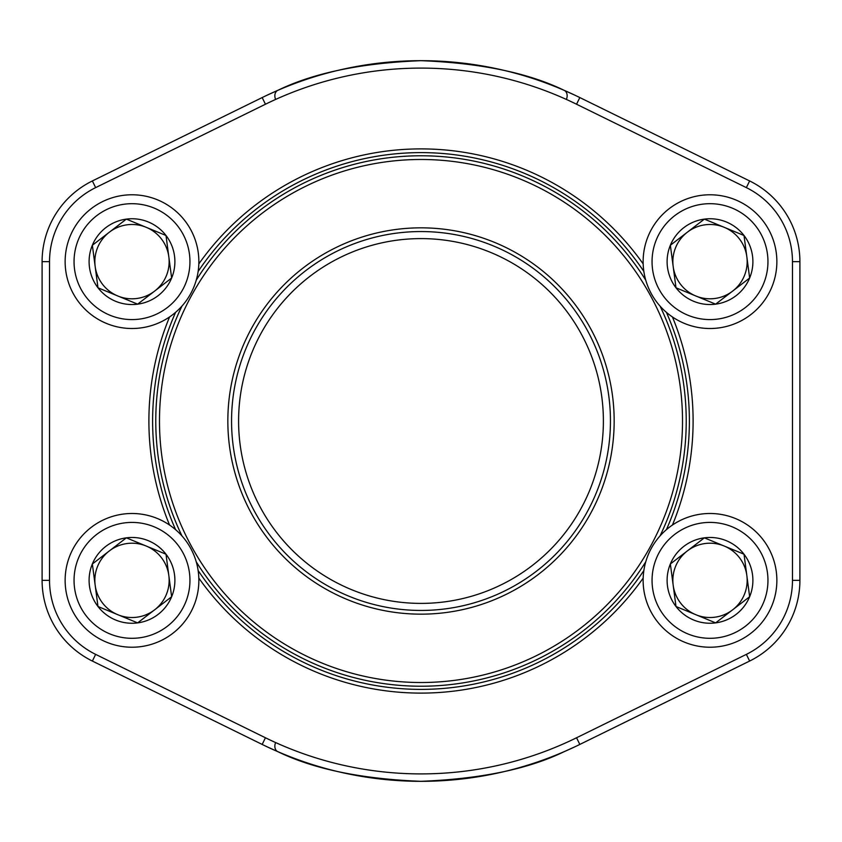 <?xml version="1.0" encoding="UTF-8"?>
<svg xmlns="http://www.w3.org/2000/svg" width="842" height="842" viewBox="0 0 842 842"><rect width="100%" height="100%" fill="white"/><g stroke="black" fill="none" stroke-linecap="round" stroke-linejoin="round"><path stroke-width="1.26" d="M676 606.503A42.889 42.889 0 0 1 704.365 537.838A42.889 42.889 0 0 1 749.643 596.736A42.889 42.889 0 0 1 676 606.503L670.358 563.982L704.365 537.838L744.012 554.215L749.643 596.736L715.637 622.88L676 606.503L670.358 563.982L704.365 537.838L744.012 554.215L749.643 596.736L715.637 622.88L676 606.503M687.367 550.91A37.143 37.143 0 0 1 744.339 594.547A37.143 37.143 0 0 1 673.179 585.243A37.143 37.143 0 0 1 687.367 550.91M648.203 554.825A66.865 66.865 0 0 1 763.01 539.606A66.865 66.865 0 0 1 718.794 646.645A66.865 66.865 0 0 1 648.203 554.825A66.865 66.865 0 0 1 763.01 539.606A66.865 66.865 0 0 1 718.794 646.645A66.865 66.865 0 0 1 648.203 554.825M97.988 287.785A42.889 42.889 0 0 1 126.363 219.12A42.889 42.889 0 0 1 171.642 278.018A42.889 42.889 0 0 1 97.988 287.785L92.357 245.264L126.363 219.12L166 235.497L171.642 278.018L137.635 304.162L97.988 287.785L95.167 266.525L92.357 245.264L126.363 219.12L166 235.497L171.642 278.018L137.635 304.162L97.988 287.785M109.355 232.192A37.143 37.143 0 0 1 166.327 275.829A37.143 37.143 0 0 1 95.167 266.525A37.143 37.143 0 0 1 109.355 232.192M70.202 236.107A66.865 66.865 0 0 1 185.008 220.888A66.865 66.865 0 0 1 140.782 327.927A66.865 66.865 0 0 1 70.202 236.107A66.865 66.865 0 0 1 185.008 220.888A66.865 66.865 0 0 1 140.782 327.927A66.865 66.865 0 0 1 70.202 236.107M97.988 606.503A42.889 42.889 0 0 1 126.363 537.838A42.889 42.889 0 0 1 171.642 596.736A42.889 42.889 0 0 1 97.988 606.503L92.357 563.982L126.363 537.838L166 554.215L171.642 596.736L137.635 622.88L97.988 606.503L92.357 563.982L126.363 537.838L166 554.215L171.642 596.736L137.635 622.88L97.988 606.503M109.355 550.91A37.143 37.143 0 0 1 166.327 594.547A37.143 37.143 0 0 1 95.167 585.243A37.143 37.143 0 0 1 109.355 550.91M70.202 554.825A66.865 66.865 0 0 1 185.008 539.606A66.865 66.865 0 0 1 140.782 646.645A66.865 66.865 0 0 1 70.202 554.825A66.865 66.865 0 0 1 185.008 539.606A66.865 66.865 0 0 1 140.782 646.645A66.865 66.865 0 0 1 70.202 554.825M676 287.785A42.889 42.889 0 0 1 704.365 219.12A42.889 42.889 0 0 1 749.643 278.018A42.889 42.889 0 0 1 676 287.785L670.358 245.264L704.365 219.12L744.012 235.497L749.643 278.018L715.637 304.162L676 287.785L670.358 245.264L704.365 219.12L744.012 235.497L746.833 256.757L749.643 278.018L715.637 304.162L676 287.785M687.367 232.192A37.143 37.143 0 0 1 744.339 275.829A37.143 37.143 0 0 1 673.179 266.525A37.143 37.143 0 0 1 687.367 232.192M648.203 236.107A66.865 66.865 0 0 1 763.01 220.888A66.865 66.865 0 0 1 718.794 327.927A66.865 66.865 0 0 1 648.203 236.107A66.865 66.865 0 0 1 763.01 220.888A66.865 66.865 0 0 1 718.794 327.927A66.865 66.865 0 0 1 648.203 236.107M576.549 737.771L579.822 744.433L749.633 661.054L579.822 744.433A360.323 360.323 0 0 1 262.178 744.433L92.367 661.054A89.894 89.894 0 0 1 42.1 580.359L42.1 261.641A89.894 89.894 0 0 1 92.367 180.946L262.178 97.567L92.367 180.946L95.651 187.619A82.463 82.463 0 0 0 49.531 261.641L49.531 580.359A82.463 82.463 0 0 0 95.651 654.381L265.451 737.771A352.893 352.893 0 0 0 576.549 737.771L746.349 654.381A82.463 82.463 0 0 0 792.469 580.359L792.469 261.641A82.463 82.463 0 0 0 746.349 187.619L576.549 104.229A352.893 352.893 0 0 0 265.451 104.229L95.651 187.619M265.451 737.771L262.178 744.433A360.323 360.323 0 0 0 579.822 744.433A360.323 360.323 0 0 1 574.949 746.78L564.056 751.717C528.271 769.104 480.561 778.976 420.916 781.323C361.407 778.966 313.75 769.104 277.944 751.717L267.051 746.78M799.9 261.641L799.9 580.359L799.9 261.641A89.894 89.894 0 0 0 749.633 180.946L579.822 97.567L749.633 180.946A89.894 89.894 0 0 1 799.9 261.641A89.894 89.894 0 0 0 749.633 180.946A89.894 89.894 0 0 1 799.9 261.641L792.469 261.641M566.698 98.556A7.431 5.747 113.4 0 0 564.056 90.283L574.949 95.22A360.323 360.323 0 0 1 579.822 97.567L576.549 104.229M564.056 90.283C528.25 72.896 480.593 63.034 421.084 60.677C361.439 63.024 313.729 72.896 277.944 90.283L267.051 95.22M672.421 316.939A272.103 272.103 0 0 1 672.421 525.061M643.183 578.086A272.103 272.103 0 0 1 198.817 578.086M169.579 525.061A272.103 272.103 0 0 1 169.579 316.939M198.817 263.914A272.103 272.103 0 0 1 643.183 263.914M666.401 529.671A268.387 268.387 0 0 0 666.401 312.329M643.867 271.461A268.387 268.387 0 0 0 198.133 271.461M175.599 312.329A268.387 268.387 0 0 0 175.599 529.671M198.133 570.539A268.387 268.387 0 0 0 643.867 570.539M277.944 751.717A7.431 5.747 113.4 0 1 275.302 743.444M749.633 661.054A89.894 89.894 0 0 0 799.9 580.359A89.894 89.894 0 0 1 749.633 661.054A89.894 89.894 0 0 0 799.9 580.359A89.894 89.894 0 0 1 749.633 661.054L746.349 654.381M275.302 98.556A7.431 5.747 66.6 0 1 277.944 90.283M262.178 97.567A360.323 360.323 0 0 1 579.822 97.567A360.323 360.323 0 0 0 262.178 97.567L265.451 104.229M614.165 421A193.165 193.165 0 0 1 324.423 588.284A193.165 193.165 0 0 1 324.423 253.716A193.165 193.165 0 0 1 614.165 421M682.515 421A261.515 261.515 0 0 0 290.237 194.523A261.515 261.515 0 0 0 290.237 647.477A261.515 261.515 0 0 0 682.515 421M660.033 306.067A265.23 265.23 0 0 1 660.033 535.933M645.761 561.814A265.23 265.23 0 0 1 196.239 561.814M181.967 535.933A265.23 265.23 0 0 1 181.967 306.067M196.239 280.186A265.23 265.23 0 0 1 645.761 280.186M603.388 421A182.388 182.388 0 0 0 329.801 263.041A182.388 182.388 0 0 0 329.801 578.959A182.388 182.388 0 0 0 603.388 421M610.45 421A189.45 189.45 0 0 0 326.275 256.936A189.45 189.45 0 0 0 326.275 585.064A189.45 189.45 0 0 0 610.45 421M656.444 558.235A57.951 57.951 0 0 0 717.616 637.804A57.951 57.951 0 0 0 755.948 545.037A57.951 57.951 0 0 0 656.444 558.235M78.443 239.507A57.951 57.951 0 0 0 139.614 319.086A57.951 57.951 0 0 0 177.936 226.319A57.951 57.951 0 0 0 78.443 239.507M78.443 558.235A57.951 57.951 0 0 0 139.614 637.804A57.951 57.951 0 0 0 177.936 545.037A57.951 57.951 0 0 0 78.443 558.235M656.444 239.507A57.951 57.951 0 0 0 717.616 319.086A57.951 57.951 0 0 0 755.948 226.319A57.951 57.951 0 0 0 656.444 239.507M95.651 654.381L92.367 661.054A89.894 89.894 0 0 1 42.1 580.359L49.531 580.359M579.822 744.433A360.323 360.323 0 0 1 574.949 746.78M574.949 95.22A360.323 360.323 0 0 1 579.822 97.567M49.531 261.641L42.1 261.641A89.894 89.894 0 0 1 92.367 180.946M749.633 180.946L746.349 187.619M799.9 580.359L792.469 580.359"/></g></svg>

